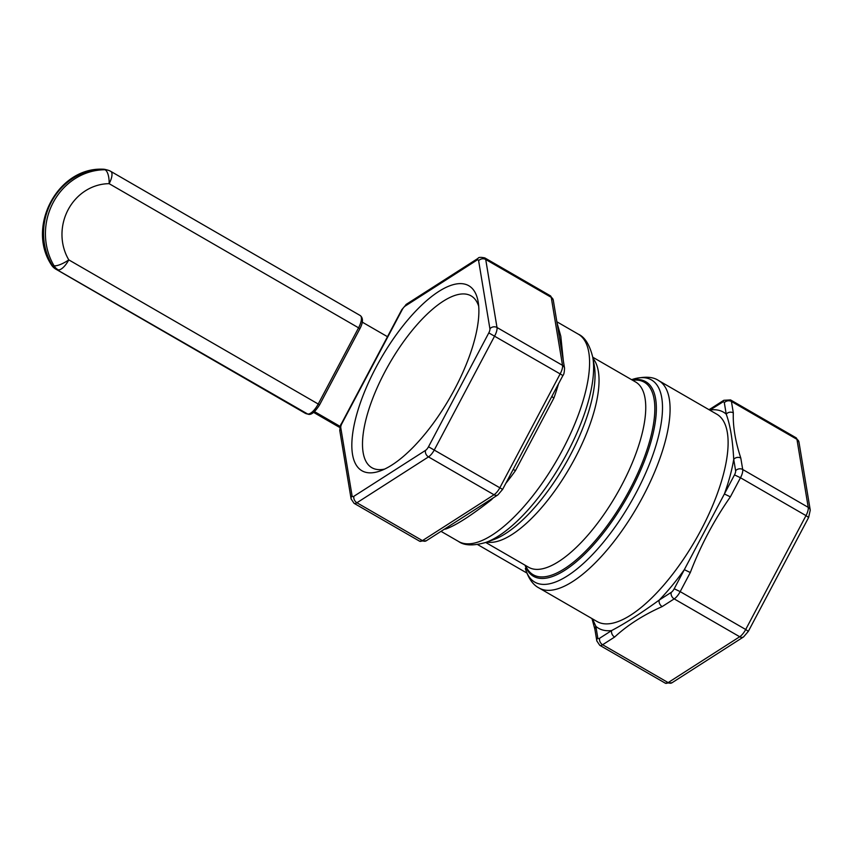 <?xml version="1.0" encoding="UTF-8"?>
<svg xmlns="http://www.w3.org/2000/svg" width="853" height="853" viewBox="0 0 853 853"><rect width="100%" height="100%" fill="white"/><g stroke="black" fill="none" stroke-linecap="round" stroke-linejoin="round"><path stroke-width="1.28" d="M340.262 426.5L314.576 411.658M362.28 322.146L387.475 336.7M104.823 169.747A12.731 4.723 89.6 0 1 109.141 183.672A12.731 4.734 -60 0 0 110.805 171.389A12.731 12.731 0 0 0 107.734 170.12A12.731 11.761 105 0 0 107.723 170.11A12.731 11.761 105 0 0 104.823 169.747A61.853 57.151 105 0 0 53.174 202.556A61.853 57.151 105 0 0 54.016 265.709A12.731 11.761 105 0 0 58.153 269.825A12.731 4.734 -60 0 0 68.794 259.877A12.731 3.615 149.4 0 1 54.016 265.709L52.14 265.198A12.731 3.615 149.4 0 1 51.244 264.611A12.731 12.731 0 0 0 55.829 269.143A12.731 4.734 -60 0 0 56.266 269.324A12.731 11.761 -75 0 1 52.14 265.198A61.853 57.151 -75 0 1 51.297 202.054A61.853 57.151 -75 0 1 102.946 169.235A12.731 11.761 -75 0 1 105.825 169.608A12.731 11.761 -75 0 1 105.836 169.608A12.731 12.731 0 0 0 102.467 169.182A12.731 4.723 89.6 0 1 102.946 169.235L104.823 169.747M384.618 469.086A99.215 36.839 120 0 1 371.844 467.7A99.215 36.839 120 0 1 387.155 367.654A99.215 36.839 120 0 1 467.711 294.488A99.215 36.839 120 0 1 471.123 295.895A99.215 36.839 120 0 1 478.704 306.27M465.13 284.22A106.849 39.686 -60 0 0 368.592 382.421A106.849 39.686 -60 0 0 380.086 470.984A106.849 39.686 -60 0 0 449.702 398.106A106.849 39.686 -60 0 0 478.085 301.397A106.849 39.686 -60 0 0 465.13 284.22M563.321 360.723L560.816 336.306L557.041 322.839M505.754 483.459A119.708 44.452 -60 0 0 515.468 470.621L553.906 398.031A5.097 2.058 19.8 0 1 551.902 396.304M444.445 529.148A119.708 44.452 -60 0 0 445.756 529.031C455.811 525.459 471.016 515.713 491.381 499.794A5.097 2.655 44.2 0 0 490.763 499.474M526.813 573.003L477.595 544.555M709.835 410.176L722.448 402.221A5.097 1.887 120 0 1 724.336 402.733L726.223 414.142C730.179 424.762 732.674 439.828 733.719 459.34L735.617 470.749A5.097 1.887 120 0 1 734.497 474.886L674.211 588.762A5.097 1.887 120 0 1 671.204 592.387L659.209 600.085C640.742 613.446 624.886 623.607 611.644 630.548L599.638 638.247A5.097 1.887 120 0 1 597.75 637.735L595.863 626.337L592.504 618.883M658.815 380.683C652.801 376.461 643.748 376.13 631.646 379.681L631.646 379.681A116.722 43.343 120 0 1 632.372 499.666A116.722 43.343 120 0 1 525.363 568.365L525.544 569.154C528.604 578.675 533.093 584.955 539.021 587.973A119.708 44.452 -60 0 0 637.404 506.575A119.708 44.452 -60 0 0 658.815 380.683L716.851 414.227A119.708 44.452 120 0 1 695.44 540.109A119.708 44.452 120 0 1 597.057 621.517L539.021 587.973M445.756 529.031A5.097 4.553 83.2 0 0 445.117 528.721M475.078 509.529L449.136 526.141M515.468 470.621A5.097 1.184 35.5 0 0 513.111 469.576M547.871 403.917L517.579 461.132M553.277 300.139L550.345 295.778A10.183 3.785 120 0 1 551.241 297.345A5.097 4.308 170.6 0 1 553.277 300.139L560.133 341.499M594.936 629.557A5.097 4.308 -9.4 0 1 594.936 629.535A5.097 4.308 -9.4 0 1 595.863 626.337A124.805 46.35 -60 0 0 611.644 630.548A5.097 3.838 -122.6 0 0 614.618 637.052C627.467 625.153 643.322 615.002 662.184 606.579A5.097 3.838 -122.6 0 1 659.209 600.085A124.805 46.35 -60 0 0 684.319 569.655L690.301 572.534C700.644 545.568 713.993 520.341 730.371 496.851L724.389 493.983A124.805 46.35 -60 0 0 733.719 459.34A5.097 4.308 170.6 0 1 740.809 458.082C735.307 441.268 732.812 426.201 733.324 412.873A5.097 4.308 170.6 0 0 726.223 414.142A124.805 46.35 -60 0 0 710.453 409.92A5.097 3.838 57.4 0 1 711.797 407.99A5.097 3.838 57.4 0 1 711.807 407.99M336.295 425.498L313.691 412.436L336.199 425.455A2.548 0.949 -60 0 0 336.295 425.498A26.486 2.442 27.9 0 0 339.974 427.577M336.125 425.402A2.548 0.949 -60 0 0 336.199 425.455L339.974 427.598M319.331 404.951L319.534 404.962C314.853 412.212 311.046 415.294 308.114 414.185L306.227 413.684A2.548 2.356 -75 0 1 305.694 413.47A12.731 4.734 120 0 1 305.257 413.289L55.829 269.143M308.114 414.185A2.548 2.356 -75 0 1 307.581 413.972L56.266 269.324L307.581 413.972A12.731 4.734 120 0 0 318.222 404.023L68.794 259.877A49.122 45.38 -75 0 1 68.123 209.731A49.122 45.38 -75 0 1 109.141 183.672L358.569 327.819L318.222 404.023L319.534 404.962L359.881 328.757L358.569 327.819A12.731 4.734 120 0 0 360.233 315.535C363.293 318.009 363.175 322.413 359.881 328.757L359.678 328.746M340.774 427.726A5.097 1.887 120 0 1 341.882 423.6L402.179 309.724A5.097 1.887 120 0 1 405.175 306.088L476.752 260.24A5.097 1.887 120 0 1 478.629 260.741L489.91 328.768A5.097 1.887 120 0 1 488.801 332.894L428.505 446.769A5.097 1.887 120 0 1 425.508 450.405L353.931 496.254A5.097 1.887 120 0 1 352.054 495.753L340.774 427.726A5.097 4.308 -9.4 0 0 339.846 430.936C340.027 426.745 340.571 424.304 341.477 423.578L401.774 309.703L406.529 304.169L478.096 258.32C478.501 257.211 480.74 257.073 484.824 257.915A10.183 3.785 -60 0 1 485.72 259.483L551.241 297.345L562.522 365.361A10.183 3.785 120 0 1 560.293 373.635L499.997 487.5A10.183 3.785 120 0 1 494.004 494.761L422.438 540.621A10.183 3.785 120 0 1 419.569 541.175L354.048 503.313A10.183 3.785 -60 0 0 356.917 502.758L428.483 456.899A10.183 3.785 -60 0 0 434.476 449.638L494.772 335.762A10.183 3.785 -60 0 0 497 327.499L485.72 259.483A5.097 4.308 -9.4 0 0 478.629 260.741M405.175 306.088A5.097 3.838 -122.6 0 1 406.529 304.169M476.752 260.24A5.097 3.838 -122.6 0 1 478.096 258.32M489.91 328.768A5.097 4.308 -9.4 0 1 497 327.499L562.522 365.361A5.097 4.308 170.6 0 1 564.547 368.155L559.92 340.219M488.801 332.894L562.916 375.512C563.822 374.787 564.366 372.345 564.547 368.155M428.505 446.769L502.62 489.387L518.464 459.468M425.508 450.405A5.097 3.838 57.4 0 0 428.483 456.899L494.004 494.761A5.097 3.838 -122.6 0 0 497.875 494.921L502.62 489.387M353.931 496.254A5.097 3.838 57.4 0 0 356.917 502.758L422.438 540.621A5.097 3.838 -122.6 0 0 426.297 540.77L450.171 525.48M352.054 495.753A5.097 4.308 170.6 0 0 351.116 498.952L339.846 430.936M798.973 442.131L796.052 437.77A10.183 3.785 120 0 1 796.947 439.327A5.097 4.308 -9.4 0 1 798.973 442.131L810.254 510.147L808.623 517.494L748.326 631.369L743.571 636.914L672.004 682.763A5.097 3.838 57.4 0 1 668.144 682.603A10.183 3.785 120 0 1 665.276 683.168L672.004 682.763M733.324 412.873L731.426 401.464L796.947 439.327L808.228 507.354A5.097 4.308 -9.4 0 1 810.254 510.147M748.326 631.369L745.703 629.493L806 515.617L740.479 477.755A10.183 3.785 -60 0 0 742.707 469.491L808.228 507.354A10.183 3.785 120 0 1 806 515.617L808.623 517.494M662.184 606.579L674.19 598.891A10.183 3.785 -60 0 0 680.182 591.63L745.703 629.493A10.183 3.785 120 0 1 739.711 636.754A5.097 3.838 57.4 0 0 743.571 636.914M671.204 592.387A5.097 3.838 -122.6 0 0 674.19 598.891L739.711 636.754L668.144 682.603L602.623 644.74A5.097 3.838 -122.6 0 1 599.638 638.247M730.371 496.851L740.479 477.755L734.497 474.886M674.211 588.762L680.182 591.63L690.301 572.534M735.617 470.749A5.097 4.308 170.6 0 1 742.707 469.491L740.809 458.082M724.336 402.733A5.097 4.308 170.6 0 1 731.426 401.464A10.183 3.785 -60 0 0 730.531 399.908L723.802 400.302A5.097 3.838 57.4 0 0 722.448 402.221M553.906 398.031A119.708 44.452 -60 0 0 558.512 383.818M491.381 499.794A119.708 44.452 -60 0 0 493.173 497.928M556.86 321.773L578.313 334.173A119.708 44.452 120 0 1 556.913 460.055A119.708 44.452 120 0 1 458.53 541.463C464.288 545.664 473.34 545.995 485.698 542.465A116.722 43.343 -60 0 0 561.743 462.848A116.722 43.343 -60 0 0 592.75 357.204L635.688 382.037A106.977 39.728 120 0 1 616.559 494.527A106.977 39.728 120 0 1 528.647 567.277L485.709 542.455M486.818 542.06A106.977 39.728 -60 0 0 569.836 467.529A106.977 39.728 -60 0 0 592.963 358.377M578.313 334.173C584.838 337.063 589.647 344.74 592.75 357.204L594.221 365.223A109.952 40.837 120 0 1 565.006 464.736A109.952 40.837 120 0 1 493.365 539.736L485.698 542.465M525.555 565.486A111.146 41.275 -60 0 0 624.513 499.122A111.146 41.275 -60 0 0 632.595 380.246M525.043 565.198A112.34 41.722 -60 0 0 625.718 499.815A112.34 41.722 -60 0 0 632.094 379.958M594.936 629.535L596.823 640.944A5.097 4.308 -9.4 0 1 597.75 637.735M665.265 683.157L599.744 645.294A10.183 3.785 -60 0 0 602.623 644.74L614.618 637.052M306.227 413.684L305.257 413.289M360.233 315.535L110.805 171.389M107.723 170.11L105.836 169.608M102.467 169.182C57.705 167.465 26.358 226.642 51.244 264.611M354.048 503.313L351.116 498.952M796.052 437.77L730.531 399.908M441.022 531.344L458.53 541.463M449.616 525.832L450.213 525.459M474.78 509.721L473.916 510.265M517.846 460.631L518.507 459.394M547.615 404.407L547.04 405.495M560.069 341.136L559.899 340.07M419.569 541.175L426.297 540.77M474.012 510.211L497.875 494.921M547.072 405.431L562.916 375.512M550.345 295.778L484.824 257.915M591.982 618.585L594.914 629.397M599.744 645.294L596.823 640.944M723.802 400.302L711.797 407.99M708.982 409.675L711.626 408.118"/></g></svg>
